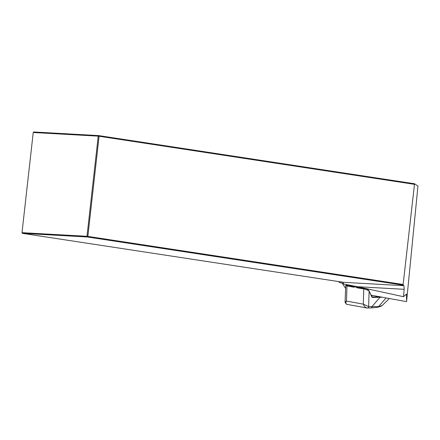 <?xml version="1.0" encoding="UTF-8"?>
<svg xmlns="http://www.w3.org/2000/svg" width="440" height="440" viewBox="0 0 440 440"><rect width="100%" height="100%" fill="white"/><g stroke="black" fill="none" stroke-linecap="round" stroke-linejoin="round"><path stroke-width="0.66" d="M404.168 289.305L357.456 286.699L403.502 296.703L404.168 289.305L403.975 285.698L403.139 285.137L403.134 284.477L414.552 183.766L417.962 186.043L406.56 301.631L371.146 295.191M342.238 283.201L345.505 288.277M339.097 281.65L338.993 282.293L343.404 283.525M343.035 282.249L343.541 284.004L357.456 286.699M403.139 285.137L87.389 236.979L22.396 233.349L343.442 282.315L403.975 285.698M417.962 186.043L406.588 301.439M406.604 300.795L406.428 294.08L403.502 296.703M414.409 184.327L99.083 136.235L87.852 236.396L86.993 236.302L98.225 136.142L33.236 132.512L22 232.672L86.993 236.302L87.389 236.979L87.852 236.396L403.134 284.477M33.236 132.512L33.765 131.972L98.758 135.603L98.225 136.142L99.083 136.235L98.758 135.603L414.552 183.766M22.396 233.349L22 232.672M358.452 286.913L358.771 287.496M370.464 293.898L369.006 290.747L367.631 289.201L366.729 288.943L367.56 289.179M381.783 305.954L377.735 307.28A1.634 1.579 -106.1 0 0 378.609 306.62L382.025 305.635L388.113 299.777L382.025 305.635M357.5 287.375L366.658 288.932L358.336 287.419A4.087 2.563 100.3 0 0 358.006 287.392L356.78 287.755L356.631 286.539M353.964 287.243L345.741 285.654A0.407 0.391 -65.9 0 1 346.17 285.241L353.848 286.715L353.964 287.243L354.211 286.836L356.56 287.265M371.404 295.768A6.534 0.654 5.7 0 0 372.702 295.51A6.534 0.654 5.7 0 0 372.702 295.471M371.591 296.428L372.196 296.978A1.634 1.023 100.3 0 0 372.328 296.984L380.006 296.802M345.741 285.654L345.059 302.291L346.484 301.087C345.51 303.028 345.692 304.117 347.028 304.343M369.132 290.966L365.844 289.305L356.78 287.755M367.208 308.011A1.634 1.26 -91.4 0 0 367.406 308.027L367.208 308.011C365.541 307.725 364.243 306.433 363.303 304.145L368.621 306.62L378.609 306.62L386.078 297.908M345.059 302.291L346.72 304.32L366.861 307.984M382.366 297.231L372.603 297.445A2.041 1.282 -79.7 0 1 371.679 296.747L369.116 290.989L368.621 306.62A1.634 1.26 -91.4 0 1 367.411 308.027L370.854 307.945A1.634 1.26 -91.4 0 0 372.07 306.537L380.006 297.27A0.407 0.314 88.6 0 0 379.736 296.808M370.656 307.929A1.634 1.26 -91.4 0 0 370.854 307.945L377.735 307.28M358.045 286.825L357.99 287.392L365.926 288.833L365.844 289.305M388.113 299.777L389.136 298.463M347.264 285.516L346.962 285.967L346.484 301.087L363.303 304.145L363.781 289.025L364.084 288.574M353.854 286.638L346.17 285.241M372.603 297.445A0.407 0.314 88.6 0 0 372.328 296.984L372.097 296.945M367.422 308.027A1.634 1.26 -91.4 0 0 368.621 306.62M370.249 293.178L371.679 296.747M354.211 286.836L354.288 286.083M388.031 299.921L389.164 298.469M353.859 286.605L346.077 285.186M345.593 285.582L346.077 285.192M353.914 286.011L353.843 286.732"/></g></svg>
